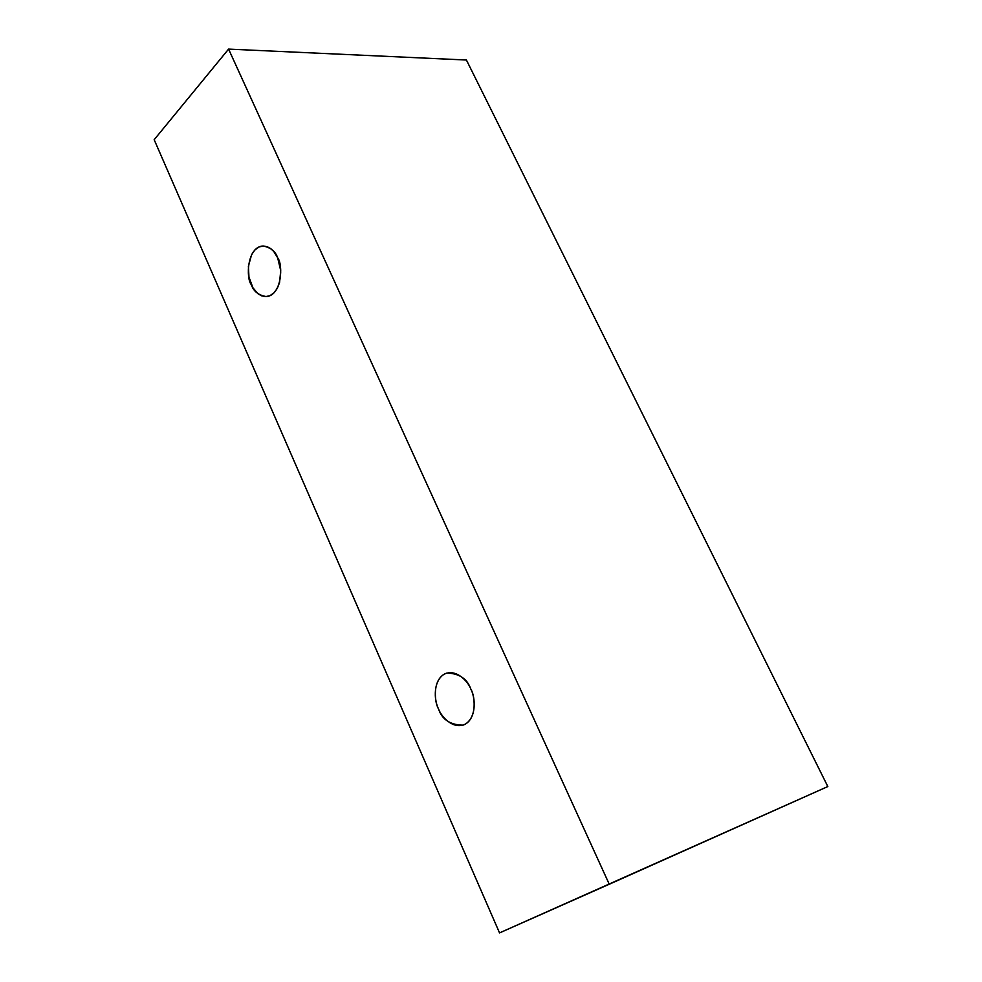 <?xml version="1.0" encoding="UTF-8"?>
<svg xmlns="http://www.w3.org/2000/svg" width="982" height="982" viewBox="0 0 982 982"><rect width="100%" height="100%" fill="white"/><g stroke="black" fill="none" stroke-linecap="round" stroke-linejoin="round"><path stroke-width="1.47" d="M499.543 932.9L154.174 139.702L228.585 49.1L609.257 884.242L499.543 932.9L827.826 786.545L609.257 884.242L228.585 49.1L466.413 60.025L228.585 49.1L154.174 139.702L499.543 932.9M827.826 786.545L466.413 60.025L827.826 786.545M277.673 257.812L280.729 270.688L279.551 282.583L277.292 288.315L273.929 292.906L269.829 295.742L265.496 296.625L261.408 295.766L257.885 293.667L252.902 287.763L248.962 277.047L248.397 266.343L251.601 254.633L254.866 249.993L258.904 247.034L263.225 246.003L267.35 246.74L270.922 248.765L273.818 251.552L277.673 257.812C275.439 251.282 270.516 247.354 262.894 246.016C247.047 246.948 245.807 278.25 251.306 284.657C253.516 291.335 258.548 295.312 266.417 296.589C282.055 295.361 283.221 264.268 277.673 257.812M470.881 689.204C474.858 696.41 477.277 716.222 465.566 724.004C453.267 730.301 441.249 716.651 438.524 708.93C434.719 701.835 432.215 682.637 443.582 674.536C455.611 667.797 468.058 681.25 470.881 689.204C467.297 678.82 459.294 673.431 446.871 673.051C432.203 677.85 434.019 701.713 438.524 708.93C442.035 719.524 450.186 724.937 462.976 725.17C477.313 720.088 475.435 696.459 470.881 689.204"/></g></svg>
